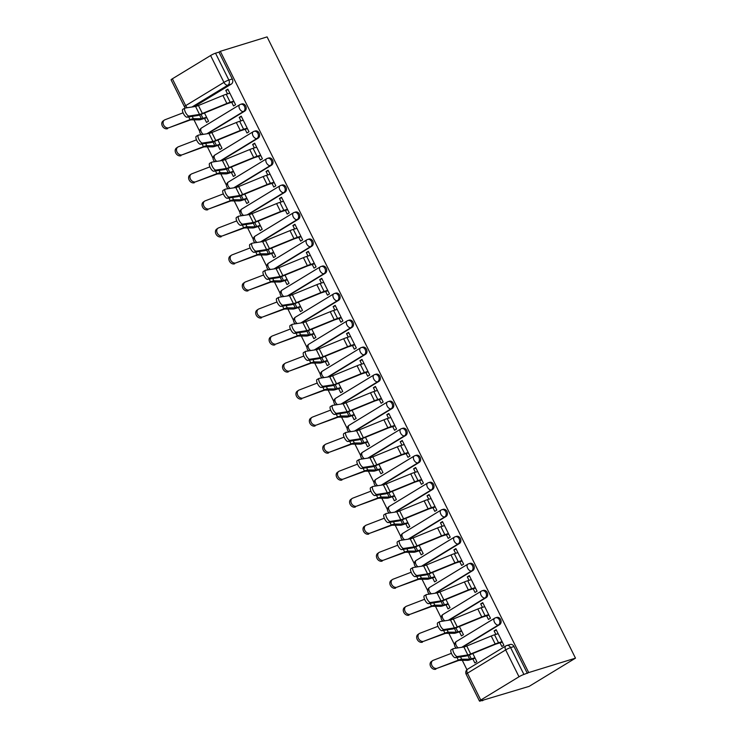 <?xml version="1.0" encoding="UTF-8"?>
<svg xmlns="http://www.w3.org/2000/svg" width="738" height="738" viewBox="0 0 738 738"><rect width="100%" height="100%" fill="white"/><g stroke="black" fill="none" stroke-linecap="round" stroke-linejoin="round"><path stroke-width="1.11" d="M207.664 133.679L244.721 111.124A3.893 3.127 -107.1 0 0 245.708 106.014A3.893 3.127 -107.1 0 0 241.861 103.938L240.634 104.316A3.893 3.127 72.9 0 1 244.49 106.392A3.893 3.127 72.9 0 1 243.503 111.503L206.852 133.809M221.077 160.709L258.143 138.154A3.893 3.127 -107.1 0 0 259.121 133.043A3.893 3.127 -107.1 0 0 255.274 130.958L254.056 131.336A3.893 3.127 72.9 0 1 257.903 133.412A3.893 3.127 72.9 0 1 256.916 138.523L220.275 160.829M234.49 187.729L271.556 165.174A3.893 3.127 -107.1 0 0 272.534 160.063A3.893 3.127 -107.1 0 0 268.687 157.987L267.47 158.366A3.893 3.127 72.9 0 1 271.316 160.441A3.893 3.127 72.9 0 1 270.339 165.552L233.688 187.858M247.913 214.758L284.969 192.203A3.893 3.127 -107.1 0 0 285.957 187.092A3.893 3.127 -107.1 0 0 282.101 185.017L280.883 185.386A3.893 3.127 72.9 0 1 284.739 187.47A3.893 3.127 72.9 0 1 283.752 192.581L247.101 214.887M261.326 241.787L298.392 219.232A3.893 3.127 -107.1 0 0 299.37 214.121A3.893 3.127 -107.1 0 0 295.523 212.037L294.305 212.415A3.893 3.127 72.9 0 1 298.152 214.49A3.893 3.127 72.9 0 1 297.165 219.601L260.514 241.907M274.739 268.807L311.805 246.252A3.893 3.127 -107.1 0 0 312.783 241.141A3.893 3.127 -107.1 0 0 308.936 239.066L307.718 239.444A3.893 3.127 72.9 0 1 311.565 241.52A3.893 3.127 72.9 0 1 310.587 246.63L273.936 268.936M288.161 295.837L325.218 273.281A3.893 3.127 -107.1 0 0 326.205 268.171A3.893 3.127 -107.1 0 0 322.349 266.095L321.131 266.464A3.893 3.127 72.9 0 1 324.978 268.549A3.893 3.127 72.9 0 1 324 273.66L287.35 295.966M301.574 322.866L338.631 300.311A3.893 3.127 -107.1 0 0 339.618 295.2A3.893 3.127 -107.1 0 0 335.772 293.115L334.545 293.493A3.893 3.127 72.9 0 1 338.401 295.569A3.893 3.127 72.9 0 1 337.414 300.68L300.763 322.986M314.988 349.886L352.054 327.331A3.893 3.127 -107.1 0 0 353.032 322.22A3.893 3.127 -107.1 0 0 349.185 320.144L347.967 320.523A3.893 3.127 72.9 0 1 351.814 322.598A3.893 3.127 72.9 0 1 350.836 327.709L314.185 350.015M328.401 376.915L365.467 354.36A3.893 3.127 -107.1 0 0 366.454 349.249A3.893 3.127 -107.1 0 0 362.598 347.174L361.38 347.543A3.893 3.127 72.9 0 1 365.227 349.627A3.893 3.127 72.9 0 1 364.249 354.738L327.598 377.044M341.823 403.944L378.88 381.389A3.893 3.127 -107.1 0 0 379.867 376.279A3.893 3.127 -107.1 0 0 376.02 374.194L374.793 374.572A3.893 3.127 72.9 0 1 378.649 376.648A3.893 3.127 72.9 0 1 377.662 381.758L341.011 404.064M355.236 430.964L392.302 408.409A3.893 3.127 -107.1 0 0 393.28 403.299A3.893 3.127 -107.1 0 0 389.433 401.223L388.216 401.601A3.893 3.127 72.9 0 1 392.062 403.677A3.893 3.127 72.9 0 1 391.075 408.787L354.434 431.093M368.649 457.994L405.716 435.438A3.893 3.127 -107.1 0 0 406.693 430.328A3.893 3.127 -107.1 0 0 402.847 428.252L401.629 428.621A3.893 3.127 72.9 0 1 405.476 430.706A3.893 3.127 72.9 0 1 404.498 435.817L367.847 458.123M382.072 485.023L419.129 462.468A3.893 3.127 -107.1 0 0 420.116 457.357A3.893 3.127 -107.1 0 0 416.26 455.272L415.042 455.65A3.893 3.127 72.9 0 1 418.898 457.726A3.893 3.127 72.9 0 1 417.911 462.837L381.26 485.143M395.485 512.043L432.551 489.488A3.893 3.127 -107.1 0 0 433.529 484.377A3.893 3.127 -107.1 0 0 429.682 482.301L428.464 482.68A3.893 3.127 72.9 0 1 432.311 484.755A3.893 3.127 72.9 0 1 431.324 489.866L394.673 512.172M408.898 539.072L445.964 516.517A3.893 3.127 -107.1 0 0 446.942 511.406A3.893 3.127 -107.1 0 0 443.095 509.331L441.877 509.7A3.893 3.127 72.9 0 1 445.724 511.785A3.893 3.127 72.9 0 1 444.746 516.895L408.096 539.201M422.32 566.101L459.377 543.546A3.893 3.127 -107.1 0 0 460.364 538.436A3.893 3.127 -107.1 0 0 456.508 536.351L455.291 536.729A3.893 3.127 72.9 0 1 459.137 538.805A3.893 3.127 72.9 0 1 458.16 543.915L421.509 566.221M435.734 593.121L472.79 570.566A3.893 3.127 -107.1 0 0 473.778 565.456A3.893 3.127 -107.1 0 0 469.931 563.38L468.704 563.758A3.893 3.127 72.9 0 1 472.56 565.834A3.893 3.127 72.9 0 1 471.573 570.944L434.922 593.251M449.147 620.151L486.213 597.595A3.893 3.127 -107.1 0 0 487.191 592.485A3.893 3.127 -107.1 0 0 483.344 590.409L482.126 590.778A3.893 3.127 72.9 0 1 485.973 592.863A3.893 3.127 72.9 0 1 484.995 597.974L448.344 620.28M462.56 647.18L499.626 624.625A3.893 3.127 -107.1 0 0 500.613 619.514A3.893 3.127 -107.1 0 0 496.757 617.429L495.539 617.807A3.893 3.127 72.9 0 1 499.386 619.883A3.893 3.127 72.9 0 1 498.408 624.994L461.757 647.3M193.983 119.842L199.647 131.263M207.396 146.871L213.061 158.292M220.81 173.891L226.483 185.312M234.223 200.921L239.896 212.341M247.645 227.95L253.309 239.37M261.058 254.97L266.732 266.39M274.471 281.999L280.145 293.42M287.894 309.028L293.558 320.449M301.307 336.048L306.971 347.469M314.72 363.078L320.393 374.498M328.142 390.107L333.807 401.527M341.556 417.127L347.22 428.547M354.969 444.156L360.642 455.577M368.382 471.185L374.055 482.606M381.804 498.205L387.468 509.626M395.217 525.235L400.891 536.655M408.631 552.264L414.304 563.684M422.053 579.284L427.717 590.704M435.466 606.313L441.13 617.734M448.879 633.342L454.553 644.763M462.302 660.362L466.933 669.717M482.182 700.427L529.137 686.368L575.483 658.158L528.703 672.567L220.311 51.309L267.091 36.9L575.483 658.158M172.36 78.8L185.69 105.645A3.893 0.461 153.6 0 0 184.417 106.696L171.087 79.842A3.893 0.461 -26.4 0 1 172.36 78.8L210.607 55.525A3.893 0.461 -26.4 0 1 215.524 53.191L218.965 52.14L232.295 78.984A3.893 3.127 72.9 0 1 231.308 84.095L194.251 106.65M218.965 52.14L220.311 51.309M480.761 700.048L518.999 676.774L505.668 649.92L467.431 673.194L480.761 700.048A3.893 0.461 153.6 0 0 479.488 701.1A3.893 0.461 153.6 0 0 480.272 701.017L483.704 699.956L482.357 700.777M527.356 673.388L514.026 646.534L510.585 647.595A3.893 0.461 -26.4 0 0 505.668 649.92A3.893 2.269 -121.3 0 1 505.862 645.916A3.893 2.269 -121.3 0 1 506.167 645.778A3.893 3.127 72.9 0 1 506.738 645.519A3.893 3.127 72.9 0 1 510.585 647.595L523.915 674.449L528.703 672.567M523.915 674.449A3.893 0.461 153.6 0 0 518.999 676.774M500.041 642.826L501.858 646.497L503.888 645.261L496.148 629.671L494.119 630.907L496.416 630.197M459.423 631.894L461.425 635.916L463.446 634.68L459.387 626.497M486.619 615.796L488.445 619.468L490.475 618.232L482.735 602.642L480.706 603.878L482.993 603.167M446.01 604.874L448.003 608.887L450.032 607.66L445.964 599.468M473.206 588.767L475.032 592.439L477.062 591.212L469.322 575.622L467.292 576.848L469.58 576.147M432.597 577.845L434.59 581.867L436.619 580.631L432.551 572.439M459.792 561.747L461.619 565.419L463.639 564.183L455.899 548.592L453.879 549.828L456.167 549.118M419.175 550.816L421.177 554.838L423.197 553.601L419.138 545.419M446.379 534.718L448.197 538.389L450.226 537.153L442.486 521.563L440.457 522.799L442.745 522.089M405.762 523.795L407.754 527.808L409.784 526.581L405.716 518.39M432.957 507.689L434.783 511.36L436.813 510.133L429.073 494.543L427.044 495.77L429.331 495.069M392.348 496.766L394.341 500.788L396.371 499.552L392.302 491.36M419.544 480.669L421.37 484.34L423.391 483.104L415.651 467.514L413.631 468.75L415.918 468.04M378.926 469.737L380.928 473.759L382.948 472.523L378.889 464.34M406.131 453.639L407.948 457.311L409.977 456.075L402.238 440.485L400.208 441.721L402.496 441.01M365.513 442.717L367.506 446.73L369.535 445.503L365.476 437.311M392.708 426.61L394.535 430.282L396.564 429.055L388.825 413.464L386.795 414.691L389.083 413.99M352.1 415.688L354.092 419.71L356.122 418.474L352.054 410.282M379.295 399.59L381.122 403.262L383.142 402.026L375.402 386.435L373.382 387.671L375.67 386.961M338.687 388.658L340.679 392.681L342.709 391.444L338.641 383.262M365.882 372.561L367.699 376.232L369.729 374.996L361.989 359.406L359.959 360.642L362.257 359.932M325.264 361.638L327.266 365.651L329.286 364.424L325.227 356.233M352.469 345.532L354.286 349.203L356.316 347.976L348.576 332.386L346.546 333.613L348.834 332.912M311.851 334.609L313.844 338.631L315.873 337.395L311.805 329.203M339.046 318.512L340.873 322.183L342.902 320.947L335.163 305.357L333.133 306.593L335.421 305.883M298.438 307.58L300.431 311.602L302.46 310.366L298.392 302.183M325.633 291.482L327.46 295.154L329.48 293.918L321.74 278.327L319.72 279.564L322.008 278.853M285.016 280.56L287.017 284.573L289.038 283.346L284.979 275.154M312.22 264.453L314.037 268.125L316.067 266.898L308.327 251.307L306.298 252.534L308.585 251.833M271.602 253.531L273.595 257.553L275.625 256.317L271.556 248.125M298.798 237.433L300.624 241.105L302.654 239.868L294.914 224.278L292.885 225.514L295.172 224.804M258.189 226.501L260.182 230.524L262.211 229.287L258.143 221.105M285.385 210.404L287.211 214.075L289.231 212.839L281.492 197.249L279.471 198.485L281.759 197.775M244.767 199.481L246.769 203.494L248.798 202.267L244.73 194.076M271.971 183.375L273.789 187.046L275.818 185.819L268.079 170.229L266.049 171.456L268.346 170.755M231.354 172.452L233.346 176.474L235.376 175.238L231.317 167.046M258.549 156.355L260.376 160.026L262.405 158.79L254.665 143.2L252.636 144.436L254.924 143.726M217.941 145.423L219.933 149.445L221.963 148.209L217.894 140.026M245.136 129.325L246.962 132.997L248.992 131.761L241.243 116.17L239.223 117.407L241.511 116.696M204.527 118.403L206.52 122.416L208.55 121.189L204.481 112.997M231.723 102.296L233.54 105.968L235.57 104.741L227.83 89.15L225.8 90.377L228.097 89.676M472.846 658.923L474.838 662.945L476.868 661.709L472.8 653.517M494.119 630.907L495.853 634.394M514.026 646.534A3.893 3.127 -107.1 0 0 510.179 644.458L506.738 645.519A3.893 3.893 0 0 0 505.862 645.916L467.615 669.191A3.893 3.893 0 0 0 466.158 674.246L479.488 701.1M480.706 603.878L482.44 607.365M467.292 576.848L469.027 580.345M453.879 549.828L455.604 553.315M440.457 522.799L442.191 526.286M427.044 495.77L428.778 499.266M413.631 468.75L415.365 472.237M400.208 441.721L401.942 445.208M386.795 414.691L388.529 418.188M373.382 387.671L375.116 391.158M359.959 360.642L361.694 364.129M346.546 333.613L348.281 337.109M333.133 306.593L334.868 310.08M319.72 279.564L321.445 283.051M306.298 252.534L308.032 256.031M292.885 225.514L294.619 229.001M279.471 198.485L281.206 201.972M266.049 171.456L267.783 174.952M252.636 144.436L254.37 147.923M239.223 117.407L240.957 120.894M225.8 90.377L227.535 93.874M498.141 633.693L494.552 634.791A12.269 1.458 153.6 0 0 491.231 636.018L466.748 646.027A7.205 0.858 -26.4 0 1 463.879 646.977L453.427 648.591A4.483 1.559 61.1 0 0 453.233 648.656A4.483 1.559 61.1 0 0 453.907 653.075A4.483 1.559 61.1 0 0 457.375 656.562L455.3 657.706A4.483 1.559 -118.9 0 1 451.822 654.228A4.483 1.559 -118.9 0 1 451.158 649.8L453.233 648.656M502.329 642.115L496.757 643.831A9.742 1.153 153.6 0 0 494.119 644.8L469.636 654.818A9.742 1.153 -26.4 0 1 465.752 656.091L455.3 657.706M502.098 641.654L498.51 642.761A12.269 1.458 153.6 0 0 495.189 643.988L470.706 653.997A7.205 0.858 -26.4 0 1 467.837 654.947L457.375 656.562M435.9 669.181A4.483 3.478 -124.9 0 1 430.835 666.829A4.483 3.478 -124.9 0 1 431.352 661.525L432.662 660.611A4.483 3.478 55.1 0 0 432.145 665.925A4.483 3.478 55.1 0 0 437.2 668.268L457.025 661.063A7.205 0.858 153.6 0 1 459.497 660.372L467.532 660.362A12.269 1.458 -26.4 0 0 469.562 659.938L475.134 658.222M451.398 653.333L433.252 660.307A4.483 3.478 55.1 0 0 432.662 660.611M474.903 657.761L471.314 658.868A9.742 1.153 -26.4 0 1 469.709 659.209L461.674 659.209A9.742 1.153 153.6 0 0 458.335 660.159L437.2 668.268M484.728 606.664L481.139 607.771A12.269 1.458 153.6 0 0 477.809 608.988L453.326 619.007A7.205 0.858 -26.4 0 1 450.466 619.948L440.005 621.562A4.483 1.559 61.1 0 0 439.82 621.627A4.483 1.559 61.1 0 0 440.485 626.055A4.483 1.559 61.1 0 0 443.962 629.532L441.887 630.686A4.483 1.559 -118.9 0 1 438.409 627.199A4.483 1.559 -118.9 0 1 437.735 622.78L439.82 621.627M488.916 615.086L483.344 616.811A9.742 1.153 153.6 0 0 480.696 617.78L456.213 627.789A9.742 1.153 -26.4 0 1 452.339 629.062L441.887 630.686M488.685 614.634L485.097 615.741A12.269 1.458 153.6 0 0 481.766 616.959L457.283 626.977A7.205 0.858 -26.4 0 1 454.414 627.918L443.962 629.532M471.314 579.634L467.726 580.741A12.269 1.458 153.6 0 0 464.396 581.959L439.913 591.977A7.205 0.858 -26.4 0 1 437.044 592.918L426.592 594.542A4.483 1.559 61.1 0 0 426.398 594.607A4.483 1.559 61.1 0 0 427.071 599.025A4.483 1.559 61.1 0 0 430.549 602.503L428.474 603.656A4.483 1.559 -118.9 0 1 424.996 600.178A4.483 1.559 -118.9 0 1 424.322 595.75L426.398 594.607M475.493 588.066L469.921 589.782A9.742 1.153 153.6 0 0 467.283 590.751L442.8 600.769A9.742 1.153 -26.4 0 1 438.925 602.042L428.474 603.656M475.272 587.605L471.683 588.712A12.269 1.458 153.6 0 0 468.353 589.93L443.87 599.948A7.205 0.858 -26.4 0 1 441.001 600.889L430.549 602.503M422.477 642.161A4.483 3.478 -124.9 0 1 417.413 639.809A4.483 3.478 -124.9 0 1 417.939 634.495L419.249 633.582A4.483 3.478 55.1 0 0 418.723 638.896A4.483 3.478 55.1 0 0 423.787 641.248L443.612 634.043A7.205 0.858 153.6 0 1 446.084 633.342L454.119 633.333A12.269 1.458 -26.4 0 0 456.139 632.909L461.711 631.193M437.985 626.304L419.83 633.278A4.483 3.478 55.1 0 0 419.249 633.582M461.49 630.732L457.901 631.839A9.742 1.153 -26.4 0 1 456.287 632.18L448.252 632.18A9.742 1.153 153.6 0 0 444.922 633.13L423.787 641.248M409.064 615.132A4.483 3.478 -124.9 0 1 404 612.78A4.483 3.478 -124.9 0 1 404.525 607.475L405.835 606.562A4.483 3.478 55.1 0 0 405.31 611.867A4.483 3.478 55.1 0 0 410.374 614.219L430.199 607.014A7.205 0.858 153.6 0 1 432.662 606.313L440.697 606.313A12.269 1.458 -26.4 0 0 442.726 605.88L448.298 604.164M424.571 599.284L406.417 606.249A4.483 3.478 55.1 0 0 405.835 606.562M448.067 603.712L444.479 604.809A9.742 1.153 -26.4 0 1 442.874 605.151L434.839 605.16A9.742 1.153 153.6 0 0 431.509 606.101L410.374 614.219M457.901 552.614L454.313 553.712A12.269 1.458 153.6 0 0 450.983 554.939L426.499 564.948A7.205 0.858 -26.4 0 1 423.63 565.898L413.179 567.513A4.483 1.559 61.1 0 0 412.985 567.577A4.483 1.559 61.1 0 0 413.658 571.996A4.483 1.559 61.1 0 0 417.127 575.483L415.051 576.627A4.483 1.559 -118.9 0 1 411.573 573.149A4.483 1.559 -118.9 0 1 410.909 568.721L412.985 567.577M462.08 561.037L456.508 562.753A9.742 1.153 153.6 0 0 453.87 563.721L429.387 573.74A9.742 1.153 -26.4 0 1 425.512 575.013L415.051 576.627M461.85 560.576L458.261 561.683A12.269 1.458 153.6 0 0 454.94 562.909L430.457 572.919A7.205 0.858 -26.4 0 1 427.588 573.869L417.127 575.483M444.479 525.585L440.89 526.692A12.269 1.458 153.6 0 0 437.569 527.91L413.086 537.928A7.205 0.858 -26.4 0 1 410.217 538.869L399.756 540.484A4.483 1.559 61.1 0 0 399.572 540.548A4.483 1.559 61.1 0 0 400.236 544.976A4.483 1.559 61.1 0 0 403.714 548.454L401.638 549.607A4.483 1.559 -118.9 0 1 398.16 546.12A4.483 1.559 -118.9 0 1 397.496 541.701L399.572 540.548M448.667 534.008L443.095 535.733A9.742 1.153 153.6 0 0 440.448 536.701L415.964 546.71A9.742 1.153 -26.4 0 1 412.09 547.983L401.638 549.607M448.436 533.556L444.848 534.663A12.269 1.458 153.6 0 0 441.518 535.88L417.035 545.899A7.205 0.858 -26.4 0 1 414.175 546.84L403.714 548.454M431.066 498.556L427.477 499.663A12.269 1.458 153.6 0 0 424.147 500.881L399.664 510.899A7.205 0.858 -26.4 0 1 396.795 511.84L386.343 513.464A4.483 1.559 61.1 0 0 386.149 513.528A4.483 1.559 61.1 0 0 386.823 517.947A4.483 1.559 61.1 0 0 390.301 521.425L388.225 522.578A4.483 1.559 -118.9 0 1 384.747 519.1A4.483 1.559 -118.9 0 1 384.074 514.672L386.149 513.528M435.245 506.988L429.673 508.703A9.742 1.153 153.6 0 0 427.034 509.672L402.551 519.69A9.742 1.153 -26.4 0 1 398.677 520.963L388.225 522.578M435.023 506.526L431.435 507.633A12.269 1.458 153.6 0 0 428.105 508.851L403.621 518.869A7.205 0.858 -26.4 0 1 400.752 519.81L390.301 521.425M395.651 588.103A4.483 3.478 -124.9 0 1 390.587 585.751A4.483 3.478 -124.9 0 1 391.112 580.446L392.413 579.533A4.483 3.478 55.1 0 0 391.896 584.847A4.483 3.478 55.1 0 0 396.952 587.19L416.786 579.994A7.205 0.858 153.6 0 1 419.249 579.293L427.284 579.284A12.269 1.458 -26.4 0 0 429.313 578.86L434.885 577.144M411.149 572.254L393.003 579.229A4.483 3.478 55.1 0 0 392.413 579.533M434.654 576.682L431.066 577.789A9.742 1.153 -26.4 0 1 429.461 578.131L421.426 578.131A9.742 1.153 153.6 0 0 418.086 579.081L396.952 587.19M382.229 561.083A4.483 3.478 -124.9 0 1 377.173 558.731A4.483 3.478 -124.9 0 1 377.69 553.417L379 552.504A4.483 3.478 55.1 0 0 378.474 557.817A4.483 3.478 55.1 0 0 383.539 560.17L403.363 552.965A7.205 0.858 153.6 0 1 405.835 552.264L413.87 552.255A12.269 1.458 -26.4 0 0 415.891 551.83L421.463 550.114M397.736 545.225L379.581 552.199A4.483 3.478 55.1 0 0 379 552.504M421.241 549.653L417.653 550.76A9.742 1.153 -26.4 0 1 416.038 551.101L408.013 551.101A9.742 1.153 153.6 0 0 404.673 552.052L383.539 560.17M368.815 534.054A4.483 3.478 -124.9 0 1 363.751 531.701A4.483 3.478 -124.9 0 1 364.277 526.397L365.587 525.484A4.483 3.478 55.1 0 0 365.061 530.788A4.483 3.478 55.1 0 0 370.125 533.14L389.95 525.936A7.205 0.858 153.6 0 1 392.413 525.235L400.448 525.235A12.269 1.458 -26.4 0 0 402.478 524.801L408.049 523.085M384.323 518.205L366.168 525.17A4.483 3.478 55.1 0 0 365.587 525.484M407.828 522.633L404.239 523.731A9.742 1.153 -26.4 0 1 402.625 524.072L394.59 524.081A9.742 1.153 153.6 0 0 391.26 525.022L370.125 533.14M417.653 471.536L414.064 472.634A12.269 1.458 153.6 0 0 410.734 473.861L386.251 483.87A7.205 0.858 -26.4 0 1 383.382 484.82L372.93 486.434A4.483 1.559 61.1 0 0 372.736 486.499A4.483 1.559 61.1 0 0 373.41 490.918A4.483 1.559 61.1 0 0 376.887 494.405L374.803 495.549A4.483 1.559 -118.9 0 1 371.334 492.071A4.483 1.559 -118.9 0 1 370.661 487.643L372.736 486.499M421.832 479.958L416.26 481.674A9.742 1.153 153.6 0 0 413.621 482.643L389.138 492.661A9.742 1.153 -26.4 0 1 385.264 493.934L374.803 495.549M421.61 479.497L418.012 480.604A12.269 1.458 153.6 0 0 414.691 481.831L390.208 491.84A7.205 0.858 -26.4 0 1 387.339 492.79L376.887 494.405M355.402 507.024A4.483 3.478 -124.9 0 1 350.338 504.672A4.483 3.478 -124.9 0 1 350.864 499.368L352.164 498.454A4.483 3.478 55.1 0 0 351.648 503.768A4.483 3.478 55.1 0 0 356.712 506.111L376.537 498.916A7.205 0.858 153.6 0 1 379 498.215L387.035 498.205A12.269 1.458 -26.4 0 0 389.064 497.781L394.636 496.065M370.9 491.176L352.755 498.15A4.483 3.478 55.1 0 0 352.164 498.454M394.406 495.604L390.817 496.711A9.742 1.153 -26.4 0 1 389.212 497.052L381.177 497.052A9.742 1.153 153.6 0 0 377.838 498.002L356.712 506.111M404.23 444.507L400.642 445.614A12.269 1.458 153.6 0 0 397.321 446.831L372.838 456.85A7.205 0.858 -26.4 0 1 369.969 457.791L359.507 459.405A4.483 1.559 61.1 0 0 359.323 459.47A4.483 1.559 61.1 0 0 359.996 463.898A4.483 1.559 61.1 0 0 363.465 467.375L361.389 468.529A4.483 1.559 -118.9 0 1 357.912 465.041A4.483 1.559 -118.9 0 1 357.247 460.623L359.323 459.47M408.418 452.929L402.847 454.654A9.742 1.153 153.6 0 0 400.208 455.623L375.725 465.632A9.742 1.153 -26.4 0 1 371.841 466.905L361.389 468.529M408.188 452.477L404.599 453.584A12.269 1.458 153.6 0 0 401.278 454.802L376.795 464.82A7.205 0.858 -26.4 0 1 373.926 465.761L363.465 467.375M341.989 480.004A4.483 3.478 -124.9 0 1 336.925 477.652A4.483 3.478 -124.9 0 1 337.441 472.338L338.751 471.425A4.483 3.478 55.1 0 0 338.225 476.739A4.483 3.478 55.1 0 0 343.29 479.091L363.114 471.886A7.205 0.858 153.6 0 1 365.587 471.185L373.622 471.185A12.269 1.458 -26.4 0 0 375.642 470.752L381.223 469.036M357.487 464.147L339.332 471.121A4.483 3.478 55.1 0 0 338.751 471.425M380.993 468.575L377.404 469.682A9.742 1.153 -26.4 0 1 375.799 470.023L367.764 470.023A9.742 1.153 153.6 0 0 364.424 470.973L343.29 479.091M390.817 417.477L387.229 418.584A12.269 1.458 153.6 0 0 383.898 419.802L359.415 429.82A7.205 0.858 -26.4 0 1 356.555 430.761L346.094 432.385A4.483 1.559 61.1 0 0 345.91 432.45A4.483 1.559 61.1 0 0 346.574 436.868A4.483 1.559 61.1 0 0 350.052 440.346L347.976 441.499A4.483 1.559 -118.9 0 1 344.498 438.021A4.483 1.559 -118.9 0 1 343.825 433.593L345.91 432.45M395.005 425.909L389.424 427.625A9.742 1.153 153.6 0 0 386.786 428.594L362.303 438.612A9.742 1.153 -26.4 0 1 358.428 439.885L347.976 441.499M394.775 425.448L391.186 426.555A12.269 1.458 153.6 0 0 387.856 427.772L363.373 437.791A7.205 0.858 -26.4 0 1 360.504 438.732L350.052 440.346M328.567 452.975A4.483 3.478 -124.9 0 1 323.502 450.623A4.483 3.478 -124.9 0 1 324.028 445.318L325.338 444.405A4.483 3.478 55.1 0 0 324.812 449.71A4.483 3.478 55.1 0 0 329.877 452.062L349.701 444.857A7.205 0.858 153.6 0 1 352.174 444.156L360.209 444.156A12.269 1.458 -26.4 0 0 362.229 443.722L367.801 442.007M344.074 437.127L325.919 444.091A4.483 3.478 55.1 0 0 325.338 444.405M367.579 441.555L363.991 442.652A9.742 1.153 -26.4 0 1 362.376 442.994L354.341 443.003A9.742 1.153 153.6 0 0 351.011 443.944L329.877 452.062M377.404 390.457L373.815 391.555A12.269 1.458 153.6 0 0 370.485 392.782L346.002 402.791A7.205 0.858 -26.4 0 1 343.133 403.741L332.681 405.356A4.483 1.559 61.1 0 0 332.487 405.42A4.483 1.559 61.1 0 0 333.161 409.839A4.483 1.559 61.1 0 0 336.639 413.326L334.554 414.47A4.483 1.559 -118.9 0 1 331.085 410.992A4.483 1.559 -118.9 0 1 330.412 406.564L332.487 405.42M381.583 398.88L376.011 400.596A9.742 1.153 153.6 0 0 373.373 401.564L348.889 411.583A9.742 1.153 -26.4 0 1 345.015 412.856L334.554 414.47M381.361 398.419L377.773 399.526A12.269 1.458 153.6 0 0 374.443 400.752L349.96 410.762A7.205 0.858 -26.4 0 1 347.091 411.712L336.639 413.326M315.154 425.946A4.483 3.478 -124.9 0 1 310.089 423.594A4.483 3.478 -124.9 0 1 310.615 418.289L311.925 417.376A4.483 3.478 55.1 0 0 311.399 422.69A4.483 3.478 55.1 0 0 316.464 425.033L336.288 417.837A7.205 0.858 153.6 0 1 338.751 417.136L346.786 417.127A12.269 1.458 -26.4 0 0 348.816 416.702L354.388 414.987M330.661 410.097L312.506 417.071A4.483 3.478 55.1 0 0 311.925 417.376M354.157 414.525L350.568 415.632A9.742 1.153 -26.4 0 1 348.963 415.974L340.928 415.974A9.742 1.153 153.6 0 0 337.589 416.924L316.464 425.033M363.982 363.428L360.393 364.535A12.269 1.458 153.6 0 0 357.072 365.753L332.589 375.771A7.205 0.858 -26.4 0 1 329.72 376.712L319.268 378.326A4.483 1.559 61.1 0 0 319.074 378.391A4.483 1.559 61.1 0 0 319.748 382.819A4.483 1.559 61.1 0 0 323.216 386.297L321.141 387.45A4.483 1.559 -118.9 0 1 317.663 383.963A4.483 1.559 -118.9 0 1 316.999 379.544L319.074 378.391M368.17 371.851L362.598 373.576A9.742 1.153 153.6 0 0 359.959 374.544L335.476 384.553A9.742 1.153 -26.4 0 1 331.593 385.826L321.141 387.45M367.939 371.399L364.351 372.505A12.269 1.458 153.6 0 0 361.03 373.723L336.546 383.742A7.205 0.858 -26.4 0 1 333.677 384.683L323.216 386.297M350.568 336.399L346.98 337.506A12.269 1.458 153.6 0 0 343.659 338.724L319.176 348.742A7.205 0.858 -26.4 0 1 316.307 349.683L305.846 351.306A4.483 1.559 61.1 0 0 305.661 351.371A4.483 1.559 61.1 0 0 306.325 355.79A4.483 1.559 61.1 0 0 309.803 359.277L307.728 360.421A4.483 1.559 -118.9 0 1 304.25 356.943A4.483 1.559 -118.9 0 1 303.576 352.515L305.661 351.371M354.757 344.831L349.185 346.546A9.742 1.153 153.6 0 0 346.537 347.515L322.054 357.533A9.742 1.153 -26.4 0 1 318.179 358.806L307.728 360.421M354.526 344.369L350.937 345.476A12.269 1.458 153.6 0 0 347.607 346.694L323.124 356.712A7.205 0.858 -26.4 0 1 320.255 357.653L309.803 359.277M337.155 309.379L333.567 310.477A12.269 1.458 153.6 0 0 330.237 311.704L305.753 321.713A7.205 0.858 -26.4 0 1 302.884 322.663L292.433 324.277A4.483 1.559 61.1 0 0 292.239 324.342A4.483 1.559 61.1 0 0 292.912 328.761A4.483 1.559 61.1 0 0 296.39 332.248L294.314 333.391A4.483 1.559 -118.9 0 1 290.837 329.914A4.483 1.559 -118.9 0 1 290.163 325.486L292.239 324.342M341.334 317.801L335.762 319.517A9.742 1.153 153.6 0 0 333.124 320.486L308.641 330.504A9.742 1.153 -26.4 0 1 304.766 331.777L294.314 333.391M341.113 317.34L337.524 318.447A12.269 1.458 153.6 0 0 334.194 319.674L309.711 329.683A7.205 0.858 -26.4 0 1 306.842 330.633L296.39 332.248M323.742 282.35L320.154 283.457A12.269 1.458 153.6 0 0 316.823 284.674L292.34 294.693A7.205 0.858 -26.4 0 1 289.471 295.634L279.019 297.248A4.483 1.559 61.1 0 0 278.826 297.313A4.483 1.559 61.1 0 0 279.499 301.741A4.483 1.559 61.1 0 0 282.977 305.218L280.892 306.371A4.483 1.559 -118.9 0 1 277.423 302.884A4.483 1.559 -118.9 0 1 276.75 298.466L278.826 297.313M327.921 290.772L322.349 292.497A9.742 1.153 153.6 0 0 319.711 293.466L295.228 303.475A9.742 1.153 -26.4 0 1 291.353 304.748L280.892 306.371M327.69 290.32L324.102 291.427A12.269 1.458 153.6 0 0 320.781 292.645L296.298 302.663A7.205 0.858 -26.4 0 1 293.429 303.604L282.977 305.218M310.32 255.32L306.731 256.427A12.269 1.458 153.6 0 0 303.41 257.645L278.927 267.663A7.205 0.858 -26.4 0 1 276.058 268.604L265.597 270.228A4.483 1.559 61.1 0 0 265.412 270.293A4.483 1.559 61.1 0 0 266.077 274.711A4.483 1.559 61.1 0 0 269.554 278.198L267.479 279.342A4.483 1.559 -118.9 0 1 264.001 275.864A4.483 1.559 -118.9 0 1 263.337 271.436L265.412 270.293M314.508 263.752L308.936 265.468A9.742 1.153 153.6 0 0 306.288 266.436L281.805 276.455A9.742 1.153 -26.4 0 1 277.931 277.728L267.479 279.342M314.277 263.291L310.689 264.398A12.269 1.458 153.6 0 0 307.359 265.615L282.875 275.634A7.205 0.858 -26.4 0 1 280.016 276.575L269.554 278.198M296.907 228.3L293.318 229.398A12.269 1.458 153.6 0 0 289.988 230.625L265.505 240.634A7.205 0.858 -26.4 0 1 262.636 241.584L252.184 243.199A4.483 1.559 61.1 0 0 251.999 243.263A4.483 1.559 61.1 0 0 252.664 247.682A4.483 1.559 61.1 0 0 256.141 251.169L254.066 252.313A4.483 1.559 -118.9 0 1 250.588 248.835A4.483 1.559 -118.9 0 1 249.914 244.407L251.999 243.263M301.086 236.723L295.514 238.439A9.742 1.153 153.6 0 0 292.875 239.407L268.392 249.426A9.742 1.153 -26.4 0 1 264.518 250.699L254.066 252.313M300.864 236.261L297.276 237.368A12.269 1.458 153.6 0 0 293.945 238.595L269.462 248.605A7.205 0.858 -26.4 0 1 266.593 249.555L256.141 251.169M301.741 398.926A4.483 3.478 -124.9 0 1 296.676 396.574A4.483 3.478 -124.9 0 1 297.202 391.26L298.503 390.347A4.483 3.478 55.1 0 0 297.986 395.66A4.483 3.478 55.1 0 0 303.041 398.013L322.866 390.808A7.205 0.858 153.6 0 1 325.338 390.107L333.373 390.107A12.269 1.458 -26.4 0 0 335.403 389.673L340.974 387.957M317.239 383.068L299.093 390.042A4.483 3.478 55.1 0 0 298.503 390.347M340.744 387.496L337.155 388.603A9.742 1.153 -26.4 0 1 335.55 388.944L327.515 388.944A9.742 1.153 153.6 0 0 324.176 389.895L303.041 398.013M288.318 371.897A4.483 3.478 -124.9 0 1 283.254 369.544A4.483 3.478 -124.9 0 1 283.779 364.24L285.089 363.327A4.483 3.478 55.1 0 0 284.564 368.631A4.483 3.478 55.1 0 0 289.628 370.983L309.453 363.779A7.205 0.858 153.6 0 1 311.925 363.078L319.96 363.078A12.269 1.458 -26.4 0 0 321.98 362.644L327.552 360.928M303.825 356.048L285.671 363.013A4.483 3.478 55.1 0 0 285.089 363.327M327.331 360.476L323.742 361.574A9.742 1.153 -26.4 0 1 322.128 361.915L314.093 361.924A9.742 1.153 153.6 0 0 310.763 362.865L289.628 370.983M274.905 344.867A4.483 3.478 -124.9 0 1 269.84 342.515A4.483 3.478 -124.9 0 1 270.366 337.211L271.676 336.297A4.483 3.478 55.1 0 0 271.15 341.611A4.483 3.478 55.1 0 0 276.215 343.954L296.039 336.759A7.205 0.858 153.6 0 1 298.503 336.058L306.538 336.048A12.269 1.458 -26.4 0 0 308.567 335.624L314.139 333.908M290.412 329.019L272.257 335.993A4.483 3.478 55.1 0 0 271.676 336.297M313.908 333.447L310.32 334.554A9.742 1.153 -26.4 0 1 308.715 334.895L300.68 334.895A9.742 1.153 153.6 0 0 297.349 335.845L276.215 343.954M261.492 317.847A4.483 3.478 -124.9 0 1 256.427 315.495A4.483 3.478 -124.9 0 1 256.953 310.181L258.254 309.268A4.483 3.478 55.1 0 0 257.737 314.582A4.483 3.478 55.1 0 0 262.802 316.934L282.626 309.729A7.205 0.858 153.6 0 1 285.089 309.028L293.124 309.028A12.269 1.458 -26.4 0 0 295.154 308.595L300.726 306.879M276.99 301.99L258.844 308.964A4.483 3.478 55.1 0 0 258.254 309.268M300.495 306.418L296.907 307.525A9.742 1.153 -26.4 0 1 295.301 307.866L287.266 307.866A9.742 1.153 153.6 0 0 283.927 308.816L262.802 316.934M248.069 290.818A4.483 3.478 -124.9 0 1 243.014 288.466A4.483 3.478 -124.9 0 1 243.531 283.161L244.841 282.248A4.483 3.478 55.1 0 0 244.315 287.552A4.483 3.478 55.1 0 0 249.379 289.905L269.204 282.7A7.205 0.858 153.6 0 1 271.676 281.999L279.711 281.999A12.269 1.458 -26.4 0 0 281.731 281.565L287.313 279.85M263.577 274.97L245.422 281.934A4.483 3.478 55.1 0 0 244.841 282.248M287.082 279.398L283.493 280.495A9.742 1.153 -26.4 0 1 281.879 280.837L273.853 280.846A9.742 1.153 153.6 0 0 270.514 281.787L249.379 289.905M234.656 263.789A4.483 3.478 -124.9 0 1 229.592 261.436A4.483 3.478 -124.9 0 1 230.118 256.132L231.428 255.219A4.483 3.478 55.1 0 0 230.902 260.532A4.483 3.478 55.1 0 0 235.966 262.876L255.791 255.68A7.205 0.858 153.6 0 1 258.254 254.979L266.289 254.97A12.269 1.458 -26.4 0 0 268.318 254.545L273.89 252.83M250.164 247.94L232.009 254.914A4.483 3.478 55.1 0 0 231.428 255.219M273.669 252.368L270.08 253.475A9.742 1.153 -26.4 0 1 268.466 253.817L260.431 253.817A9.742 1.153 153.6 0 0 257.101 254.767L235.966 262.876M283.493 201.271L279.905 202.378A12.269 1.458 153.6 0 0 276.575 203.596L252.092 213.614A7.205 0.858 -26.4 0 1 249.223 214.555L238.771 216.169A4.483 1.559 61.1 0 0 238.577 216.234A4.483 1.559 61.1 0 0 239.25 220.662A4.483 1.559 61.1 0 0 242.728 224.14L240.643 225.293A4.483 1.559 -118.9 0 1 237.175 221.806A4.483 1.559 -118.9 0 1 236.501 217.387L238.577 216.234M287.672 209.693L282.101 211.419A9.742 1.153 153.6 0 0 279.462 212.387L254.979 222.396A9.742 1.153 -26.4 0 1 251.104 223.669L240.643 225.293M287.451 209.241L283.853 210.348A12.269 1.458 153.6 0 0 280.532 211.566L256.049 221.584A7.205 0.858 -26.4 0 1 253.18 222.525L242.728 224.14M221.243 236.769A4.483 3.478 -124.9 0 1 216.179 234.416A4.483 3.478 -124.9 0 1 216.704 229.103L218.005 228.19A4.483 3.478 55.1 0 0 217.489 233.503A4.483 3.478 55.1 0 0 222.553 235.856L242.378 228.651A7.205 0.858 153.6 0 1 244.841 227.95L252.876 227.95A12.269 1.458 -26.4 0 0 254.905 227.516L260.477 225.8M236.741 220.911L218.596 227.885A4.483 3.478 55.1 0 0 218.005 228.19M260.246 225.339L256.658 226.446A9.742 1.153 -26.4 0 1 255.053 226.787L247.018 226.787A9.742 1.153 153.6 0 0 243.678 227.738L222.553 235.856M270.071 174.242L266.483 175.349A12.269 1.458 153.6 0 0 263.162 176.566L238.678 186.585A7.205 0.858 -26.4 0 1 235.809 187.526L225.348 189.149A4.483 1.559 61.1 0 0 225.164 189.214A4.483 1.559 61.1 0 0 225.837 193.633A4.483 1.559 61.1 0 0 229.306 197.12L227.23 198.264A4.483 1.559 -118.9 0 1 223.752 194.786A4.483 1.559 -118.9 0 1 223.088 190.358L225.164 189.214M274.259 182.673L268.687 184.389A9.742 1.153 153.6 0 0 266.049 185.358L241.566 195.376A9.742 1.153 -26.4 0 1 237.682 196.649L227.23 198.264M274.029 182.212L270.44 183.319A12.269 1.458 153.6 0 0 267.119 184.537L242.636 194.555A7.205 0.858 -26.4 0 1 239.767 195.496L229.306 197.12M207.83 209.74A4.483 3.478 -124.9 0 1 202.766 207.387A4.483 3.478 -124.9 0 1 203.282 202.083L204.592 201.17A4.483 3.478 55.1 0 0 204.066 206.474A4.483 3.478 55.1 0 0 209.131 208.826L228.955 201.622A7.205 0.858 153.6 0 1 231.428 200.921L239.463 200.921A12.269 1.458 -26.4 0 0 241.492 200.487L247.064 198.771M223.328 193.891L205.173 200.856A4.483 3.478 55.1 0 0 204.592 201.17M246.833 198.319L243.245 199.417A9.742 1.153 -26.4 0 1 241.64 199.758L233.605 199.767A9.742 1.153 153.6 0 0 230.265 200.708L209.131 208.826M256.658 147.222L253.069 148.32A12.269 1.458 153.6 0 0 249.739 149.546L225.256 159.556A7.205 0.858 -26.4 0 1 222.396 160.506L211.935 162.12A4.483 1.559 61.1 0 0 211.751 162.185A4.483 1.559 61.1 0 0 212.415 166.613A4.483 1.559 61.1 0 0 215.893 170.091L213.817 171.234A4.483 1.559 -118.9 0 1 210.339 167.757A4.483 1.559 -118.9 0 1 209.666 163.329L211.751 162.185M260.846 155.644L255.265 157.36A9.742 1.153 153.6 0 0 252.627 158.329L228.143 168.347A9.742 1.153 -26.4 0 1 224.269 169.62L213.817 171.234M260.615 155.192L257.027 156.29A12.269 1.458 153.6 0 0 253.697 157.517L229.214 167.526A7.205 0.858 -26.4 0 1 226.345 168.476L215.893 170.091M194.408 182.71A4.483 3.478 -124.9 0 1 189.343 180.358A4.483 3.478 -124.9 0 1 189.869 175.054L191.179 174.14A4.483 3.478 55.1 0 0 190.653 179.454A4.483 3.478 55.1 0 0 195.718 181.797L215.542 174.602A7.205 0.858 153.6 0 1 218.014 173.9L226.049 173.891A12.269 1.458 -26.4 0 0 228.07 173.467L233.642 171.751M209.915 166.862L191.76 173.836A4.483 3.478 55.1 0 0 191.179 174.14M233.42 171.29L229.832 172.397A9.742 1.153 -26.4 0 1 228.217 172.738L220.182 172.738A9.742 1.153 153.6 0 0 216.852 173.688L195.718 181.797M243.245 120.193L239.656 121.3A12.269 1.458 153.6 0 0 236.326 122.517L211.843 132.536A7.205 0.858 -26.4 0 1 208.974 133.477L198.522 135.091A4.483 1.559 61.1 0 0 198.328 135.155A4.483 1.559 61.1 0 0 199.002 139.583A4.483 1.559 61.1 0 0 202.48 143.061L200.395 144.214A4.483 1.559 -118.9 0 1 196.926 140.727A4.483 1.559 -118.9 0 1 196.253 136.309L198.328 135.155M247.424 128.615L241.852 130.34A9.742 1.153 153.6 0 0 239.213 131.309L214.73 141.318A9.742 1.153 -26.4 0 1 210.856 142.591L200.395 144.214M247.202 128.163L243.614 129.27A12.269 1.458 153.6 0 0 240.284 130.488L215.8 140.506A7.205 0.858 -26.4 0 1 212.931 141.447L202.48 143.061M180.994 155.69A4.483 3.478 -124.9 0 1 175.93 153.338A4.483 3.478 -124.9 0 1 176.456 148.024L177.766 147.111A4.483 3.478 55.1 0 0 177.24 152.425A4.483 3.478 55.1 0 0 182.304 154.777L202.129 147.572A7.205 0.858 153.6 0 1 204.592 146.871L212.627 146.871A12.269 1.458 -26.4 0 0 214.657 146.438L220.228 144.722M196.502 139.833L178.347 146.807A4.483 3.478 55.1 0 0 177.766 147.111M219.998 144.261L216.409 145.368A9.742 1.153 -26.4 0 1 214.804 145.709L206.769 145.709A9.742 1.153 153.6 0 0 203.439 146.659L182.304 154.777M229.832 93.163L226.234 94.27A12.269 1.458 153.6 0 0 222.913 95.488L198.43 105.506A7.205 0.858 -26.4 0 1 195.561 106.447L185.109 108.071A4.483 1.559 61.1 0 0 184.915 108.135A4.483 1.559 61.1 0 0 185.589 112.554A4.483 1.559 61.1 0 0 189.057 116.041L186.982 117.185A4.483 1.559 -118.9 0 1 183.504 113.707A4.483 1.559 -118.9 0 1 182.839 109.279L184.915 108.135M234.011 101.595L228.439 103.311A9.742 1.153 153.6 0 0 225.8 104.279L201.317 114.298A9.742 1.153 -26.4 0 1 197.443 115.571L186.982 117.185M233.78 101.134L230.191 102.241A12.269 1.458 153.6 0 0 226.87 103.458L202.387 113.477A7.205 0.858 -26.4 0 1 199.518 114.418L189.057 116.041M167.581 128.661A4.483 3.478 -124.9 0 1 162.517 126.309A4.483 3.478 -124.9 0 1 163.043 121.004L164.343 120.091A4.483 3.478 55.1 0 0 163.827 125.395A4.483 3.478 55.1 0 0 168.882 127.748L188.707 120.543A7.205 0.858 153.6 0 1 191.179 119.842L199.214 119.842A12.269 1.458 -26.4 0 0 201.243 119.408L206.815 117.693M183.079 112.813L164.934 119.777A4.483 3.478 55.1 0 0 164.343 120.091M206.585 117.241L202.996 118.338A9.742 1.153 -26.4 0 1 201.391 118.68L193.356 118.689A9.742 1.153 153.6 0 0 190.017 119.63L168.882 127.748M244.721 111.124L243.503 111.503A3.893 2.269 -121.3 0 1 239.564 108.717A3.893 2.269 58.7 0 1 239.758 104.704A3.893 2.269 58.7 0 1 240.062 104.565A3.893 3.127 72.9 0 1 240.634 104.316A3.893 3.893 0 0 0 239.758 104.704L201.52 127.978A3.893 2.269 58.7 0 0 201.326 131.991A3.893 2.269 58.7 0 0 203.347 134.344M258.143 138.154L256.916 138.523A3.893 2.269 -121.3 0 1 252.986 135.746A3.893 2.269 58.7 0 1 253.171 131.733A3.893 2.269 58.7 0 1 253.485 131.595A3.893 3.127 72.9 0 1 254.056 131.336A3.893 3.893 0 0 0 253.171 131.733L214.933 155.008A3.893 2.269 58.7 0 0 214.74 159.021A3.893 2.269 58.7 0 0 216.76 161.373M271.556 165.174L270.339 165.552A3.893 2.269 -121.3 0 1 266.4 162.766A3.893 2.269 58.7 0 1 266.593 158.762A3.893 2.269 58.7 0 1 266.898 158.624A3.893 3.127 72.9 0 1 267.47 158.366A3.893 3.893 0 0 0 266.593 158.762L228.346 182.037A3.893 2.269 58.7 0 0 228.162 186.041A3.893 2.269 58.7 0 0 230.182 188.402M284.969 192.203L283.752 192.581A3.893 2.269 -121.3 0 1 279.813 189.795A3.893 2.269 58.7 0 1 280.006 185.782A3.893 2.269 58.7 0 1 280.311 185.644A3.893 3.127 72.9 0 1 280.883 185.386A3.893 3.893 0 0 0 280.006 185.782L241.769 209.057A3.893 2.269 58.7 0 0 241.575 213.07A3.893 2.269 58.7 0 0 243.595 215.422M298.392 219.232L297.165 219.601A3.893 2.269 -121.3 0 1 293.235 216.824A3.893 2.269 58.7 0 1 293.42 212.812A3.893 2.269 58.7 0 1 293.724 212.673A3.893 3.127 72.9 0 1 294.305 212.415A3.893 3.893 0 0 0 293.42 212.812L255.182 236.086A3.893 2.269 58.7 0 0 254.988 240.099A3.893 2.269 58.7 0 0 257.009 242.451M311.805 246.252L310.587 246.63A3.893 2.269 -121.3 0 1 306.648 243.844A3.893 2.269 58.7 0 1 306.842 239.841A3.893 2.269 58.7 0 1 307.146 239.702A3.893 3.127 72.9 0 1 307.718 239.444A3.893 3.893 0 0 0 306.842 239.841L268.595 263.115A3.893 2.269 58.7 0 0 268.401 267.119A3.893 2.269 58.7 0 0 270.431 269.481M325.218 273.281L324 273.66A3.893 2.269 -121.3 0 1 320.061 270.874A3.893 2.269 58.7 0 1 320.255 266.861A3.893 2.269 58.7 0 1 320.56 266.722A3.893 3.127 72.9 0 1 321.131 266.464A3.893 3.893 0 0 0 320.255 266.861L282.017 290.135A3.893 2.269 58.7 0 0 281.824 294.148A3.893 2.269 58.7 0 0 283.844 296.501M338.631 300.311L337.414 300.68A3.893 2.269 -121.3 0 1 333.475 297.903A3.893 2.269 58.7 0 1 333.668 293.89A3.893 2.269 58.7 0 1 333.973 293.752A3.893 3.127 72.9 0 1 334.545 293.493A3.893 3.893 0 0 0 333.668 293.89L295.431 317.165A3.893 2.269 58.7 0 0 295.237 321.178A3.893 2.269 58.7 0 0 297.257 323.53M352.054 327.331L350.836 327.709A3.893 2.269 -121.3 0 1 346.897 324.923A3.893 2.269 58.7 0 1 347.091 320.919A3.893 2.269 58.7 0 1 347.395 320.781A3.893 3.127 72.9 0 1 347.967 320.523A3.893 3.893 0 0 0 347.091 320.919L308.844 344.194A3.893 2.269 58.7 0 0 308.65 348.198A3.893 2.269 58.7 0 0 310.68 350.559M365.467 354.36L364.249 354.738A3.893 2.269 -121.3 0 1 360.31 351.952A3.893 2.269 58.7 0 1 360.504 347.939A3.893 2.269 58.7 0 1 360.808 347.801A3.893 3.127 72.9 0 1 361.38 347.543A3.893 3.893 0 0 0 360.504 347.939L322.257 371.214A3.893 2.269 58.7 0 0 322.072 375.227A3.893 2.269 58.7 0 0 324.093 377.579M378.88 381.389L377.662 381.758A3.893 2.269 -121.3 0 1 373.723 378.981A3.893 2.269 58.7 0 1 373.917 374.969A3.893 2.269 58.7 0 1 374.221 374.83A3.893 3.127 72.9 0 1 374.793 374.572A3.893 3.893 0 0 0 373.917 374.969L335.679 398.243A3.893 2.269 58.7 0 0 335.486 402.256A3.893 2.269 58.7 0 0 337.506 404.608M392.302 408.409L391.075 408.787A3.893 2.269 -121.3 0 1 387.146 406.001A3.893 2.269 58.7 0 1 387.33 401.998A3.893 2.269 58.7 0 1 387.644 401.859A3.893 3.127 72.9 0 1 388.216 401.601A3.893 3.893 0 0 0 387.33 401.998L349.092 425.272A3.893 2.269 58.7 0 0 348.899 429.276A3.893 2.269 58.7 0 0 350.919 431.638M405.716 435.438L404.498 435.817A3.893 2.269 -121.3 0 1 400.559 433.031A3.893 2.269 58.7 0 1 400.752 429.018A3.893 2.269 58.7 0 1 401.057 428.879A3.893 3.127 72.9 0 1 401.629 428.621A3.893 3.893 0 0 0 400.752 429.018L362.506 452.293A3.893 2.269 58.7 0 0 362.321 456.305A3.893 2.269 58.7 0 0 364.341 458.658M419.129 462.468L417.911 462.837A3.893 2.269 -121.3 0 1 413.972 460.06A3.893 2.269 58.7 0 1 414.166 456.047A3.893 2.269 58.7 0 1 414.47 455.909A3.893 3.127 72.9 0 1 415.042 455.65A3.893 3.893 0 0 0 414.166 456.047L375.928 479.322A3.893 2.269 58.7 0 0 375.734 483.335A3.893 2.269 58.7 0 0 377.755 485.687M432.551 489.488L431.324 489.866A3.893 2.269 -121.3 0 1 427.394 487.08A3.893 2.269 58.7 0 1 427.579 483.076A3.893 2.269 58.7 0 1 427.883 482.938A3.893 3.127 72.9 0 1 428.464 482.68A3.893 3.893 0 0 0 427.579 483.076L389.341 506.351A3.893 2.269 58.7 0 0 389.147 510.355A3.893 2.269 58.7 0 0 391.168 512.716M445.964 516.517L444.746 516.895A3.893 2.269 -121.3 0 1 440.807 514.109A3.893 2.269 58.7 0 1 441.001 510.096A3.893 2.269 58.7 0 1 441.306 509.958A3.893 3.127 72.9 0 1 441.877 509.7A3.893 3.893 0 0 0 441.001 510.096L402.754 533.371A3.893 2.269 58.7 0 0 402.561 537.384A3.893 2.269 58.7 0 0 404.59 539.736M459.377 543.546L458.16 543.915A3.893 2.269 -121.3 0 1 454.221 541.139A3.893 2.269 58.7 0 1 454.414 537.126A3.893 2.269 58.7 0 1 454.719 536.987A3.893 3.127 72.9 0 1 455.291 536.729A3.893 3.893 0 0 0 454.414 537.126L416.177 560.4A3.893 2.269 58.7 0 0 415.983 564.413A3.893 2.269 58.7 0 0 418.003 566.766M472.79 570.566L471.573 570.944A3.893 2.269 -121.3 0 1 467.634 568.159A3.893 2.269 58.7 0 1 467.827 564.155A3.893 2.269 58.7 0 1 468.132 564.016A3.893 3.127 72.9 0 1 468.704 563.758A3.893 3.893 0 0 0 467.827 564.155L429.59 587.43A3.893 2.269 58.7 0 0 429.396 591.433A3.893 2.269 58.7 0 0 431.416 593.795M486.213 597.595L484.995 597.974A3.893 2.269 -121.3 0 1 481.056 595.188A3.893 2.269 58.7 0 1 481.25 591.175A3.893 2.269 58.7 0 1 481.554 591.037A3.893 3.127 72.9 0 1 482.126 590.778A3.893 3.893 0 0 0 481.25 591.175L443.003 614.45A3.893 2.269 58.7 0 0 442.809 618.462A3.893 2.269 58.7 0 0 444.839 620.815M499.626 624.625L498.408 624.994A3.893 2.269 -121.3 0 1 494.469 622.217A3.893 2.269 58.7 0 1 494.663 618.204A3.893 2.269 58.7 0 1 494.967 618.066A3.893 3.127 72.9 0 1 495.539 617.807A3.893 3.893 0 0 0 494.663 618.204L456.416 641.479A3.893 2.269 58.7 0 0 456.232 645.492A3.893 2.269 58.7 0 0 458.252 647.844M231.308 84.095L227.876 85.156L191.972 107.01M187.323 107.72A3.893 2.269 58.7 0 1 185.69 105.645L223.937 82.379L210.607 55.525M456.73 641.34A3.893 2.269 58.7 0 0 456.416 641.479A3.893 3.893 0 0 0 456.416 648.13M443.307 614.311A3.893 2.269 58.7 0 0 443.003 614.45A3.893 3.893 0 0 0 442.994 621.101M429.894 587.291A3.893 2.269 58.7 0 0 429.59 587.43A3.893 3.893 0 0 0 429.581 594.081M416.481 560.262A3.893 2.269 58.7 0 0 416.177 560.4A3.893 3.893 0 0 0 416.167 567.052M403.059 533.233A3.893 2.269 58.7 0 0 402.754 533.371A3.893 3.893 0 0 0 402.745 540.022M389.646 506.213A3.893 2.269 58.7 0 0 389.341 506.351A3.893 3.893 0 0 0 389.332 513.002M376.232 479.183A3.893 2.269 58.7 0 0 375.928 479.322A3.893 3.893 0 0 0 375.919 485.973M362.81 452.154A3.893 2.269 58.7 0 0 362.506 452.293A3.893 3.893 0 0 0 362.496 458.944M349.397 425.134A3.893 2.269 58.7 0 0 349.092 425.272A3.893 3.893 0 0 0 349.083 431.924M335.984 398.105A3.893 2.269 58.7 0 0 335.679 398.243A3.893 3.893 0 0 0 335.67 404.894M322.571 371.076A3.893 2.269 58.7 0 0 322.257 371.214A3.893 3.893 0 0 0 322.257 377.865M309.148 344.056A3.893 2.269 58.7 0 0 308.844 344.194A3.893 3.893 0 0 0 308.835 350.845M295.735 317.026A3.893 2.269 58.7 0 0 295.431 317.165A3.893 3.893 0 0 0 295.421 323.816M282.322 289.997A3.893 2.269 58.7 0 0 282.017 290.135A3.893 3.893 0 0 0 282.008 296.787M268.9 262.977A3.893 2.269 58.7 0 0 268.595 263.115A3.893 3.893 0 0 0 268.586 269.767M255.486 235.948A3.893 2.269 58.7 0 0 255.182 236.086A3.893 3.893 0 0 0 255.173 242.737M242.073 208.919A3.893 2.269 58.7 0 0 241.769 209.057A3.893 3.893 0 0 0 241.76 215.708M228.651 181.899A3.893 2.269 58.7 0 0 228.346 182.037A3.893 3.893 0 0 0 228.337 188.688M215.238 154.869A3.893 2.269 58.7 0 0 214.933 155.008A3.893 3.893 0 0 0 214.924 161.659M201.825 127.84A3.893 2.269 58.7 0 0 201.52 127.978A3.893 3.893 0 0 0 201.511 134.63M232.295 78.984L228.854 80.045A3.893 3.127 72.9 0 1 227.876 85.156A3.893 2.269 58.7 0 1 223.937 82.379A3.893 0.461 -26.4 0 1 228.854 80.045L215.524 53.191M466.158 674.246A3.893 0.461 153.6 0 1 467.431 673.194A3.893 2.269 -121.3 0 1 467.615 669.191M498.51 642.761L494.552 634.791M470.706 653.997L466.748 646.027M495.189 643.988L491.231 636.018M467.837 654.947L463.879 646.977M469.359 654.929L471.314 658.868M456.988 657.447L458.335 660.159M460.521 656.903L461.674 659.209M467.864 655.492L469.709 659.209M485.097 615.741L481.139 607.771M457.283 626.977L453.326 619.007M481.766 616.959L477.809 608.988M454.414 627.918L450.466 619.948M471.683 588.712L467.726 580.741M443.87 599.948L439.913 591.977M468.353 589.93L464.396 581.959M441.001 600.889L437.044 592.918M455.946 627.9L457.901 631.839M443.575 630.418L444.922 633.13M447.108 629.874L448.252 632.18M454.451 628.472L456.287 632.18M442.523 600.87L444.479 604.809M430.162 603.398L431.509 606.101M433.695 602.845L434.839 605.16M441.029 601.442L442.874 605.151M458.261 561.683L454.313 553.712M430.457 572.919L426.499 564.948M454.94 562.909L450.983 554.939M427.588 573.869L423.63 565.898M444.848 534.663L440.89 526.692M417.035 545.899L413.086 537.928M441.518 535.88L437.569 527.91M414.175 546.84L410.217 538.869M431.435 507.633L427.477 499.663M403.621 518.869L399.664 510.899M428.105 508.851L424.147 500.881M400.752 519.81L396.795 511.84M429.11 573.85L431.066 577.789M416.739 576.369L418.086 579.081M420.282 575.825L421.426 578.131M427.616 574.413L429.461 578.131M415.697 546.821L417.653 550.76M403.326 549.34L404.673 552.052M406.859 548.795L408.013 551.101M414.202 547.393L416.038 551.101M402.284 519.792L404.239 523.731M389.913 522.32L391.26 525.022M393.446 521.766L394.59 524.081M400.78 520.364L402.625 524.072M418.012 480.604L414.064 472.634M390.208 491.84L386.251 483.87M414.691 481.831L410.734 473.861M387.339 492.79L383.382 484.82M388.861 492.772L390.817 496.711M376.5 495.29L377.838 498.002M380.033 494.746L381.177 497.052M387.367 493.335L389.212 497.052M404.599 453.584L400.642 445.614M376.795 464.82L372.838 456.85M401.278 454.802L397.321 446.831M373.926 465.761L369.969 457.791M375.448 465.743L377.404 469.682M363.078 468.261L364.424 470.973M366.611 467.717L367.764 470.023M373.954 466.315L375.799 470.023M391.186 426.555L387.229 418.584M363.373 437.791L359.415 429.82M387.856 427.772L383.898 419.802M360.504 438.732L356.555 430.761M362.035 438.713L363.991 442.652M349.664 441.241L351.011 443.944M353.198 440.687L354.341 443.003M360.541 439.285L362.376 442.994M377.773 399.526L373.815 391.555M349.96 410.762L346.002 402.791M374.443 400.752L370.485 392.782M347.091 411.712L343.133 403.741M348.613 411.693L350.568 415.632M336.251 414.212L337.589 416.924M339.784 413.667L340.928 415.974M347.118 412.256L348.963 415.974M364.351 372.505L360.393 364.535M336.546 383.742L332.589 375.771M361.03 373.723L357.072 365.753M333.677 384.683L329.72 376.712M350.937 345.476L346.98 337.506M323.124 356.712L319.176 348.742M347.607 346.694L343.659 338.724M320.255 357.653L316.307 349.683M337.524 318.447L333.567 310.477M309.711 329.683L305.753 321.713M334.194 319.674L330.237 311.704M306.842 330.633L302.884 322.663M324.102 291.427L320.154 283.457M296.298 302.663L292.34 294.693M320.781 292.645L316.823 284.674M293.429 303.604L289.471 295.634M310.689 264.398L306.731 256.427M282.875 275.634L278.927 267.663M307.359 265.615L303.41 257.645M280.016 276.575L276.058 268.604M297.276 237.368L293.318 229.398M269.462 248.605L265.505 240.634M293.945 238.595L289.988 230.625M266.593 249.555L262.636 241.584M335.2 384.664L337.155 388.603M322.829 387.182L324.176 389.895M326.362 386.638L327.515 388.944M333.705 385.236L335.55 388.944M321.786 357.644L323.742 361.574M309.416 360.162L310.763 362.865M312.949 359.609L314.093 361.924M320.292 358.207L322.128 361.915M308.364 330.615L310.32 334.554M296.003 333.133L297.349 335.845M299.536 332.589L300.68 334.895M306.87 331.178L308.715 334.895M294.951 303.586L296.907 307.525M282.589 306.104L283.927 308.816M286.123 305.56L287.266 307.866M293.456 304.157L295.301 307.866M281.538 276.565L283.493 280.495M269.167 279.084L270.514 281.787M272.7 278.53L273.853 280.846M280.043 277.128L281.879 280.837M268.125 249.536L270.08 253.475M255.754 252.055L257.101 254.767M259.287 251.51L260.431 253.817M266.621 250.099L268.466 253.817M283.853 210.348L279.905 202.378M256.049 221.584L252.092 213.614M280.532 211.566L276.575 203.596M253.18 222.525L249.223 214.555M254.702 222.507L256.658 226.446M242.341 225.025L243.678 227.738M245.874 224.481L247.018 226.787M253.208 223.079L255.053 226.787M270.44 183.319L266.483 175.349M242.636 194.555L238.678 186.585M267.119 184.537L263.162 176.566M239.767 195.496L235.809 187.526M241.289 195.487L243.245 199.417M228.918 198.005L230.265 200.708M232.452 197.452L233.605 199.767M239.795 196.05L241.64 199.758M257.027 156.29L253.069 148.32M229.214 167.526L225.256 159.556M253.697 157.517L249.739 149.546M226.345 168.476L222.396 160.506M227.876 168.458L229.832 172.397M215.505 170.976L216.852 173.688M219.038 170.432L220.182 172.738M226.381 169.02L228.217 172.738M243.614 129.27L239.656 121.3M215.8 140.506L211.843 132.536M240.284 130.488L236.326 122.517M212.931 141.447L208.974 133.477M214.454 141.428L216.409 145.368M202.092 143.947L203.439 146.659M205.625 143.403L206.769 145.709M212.959 142L214.804 145.709M230.191 102.241L226.234 94.27M202.387 113.477L198.43 105.506M226.87 103.458L222.913 95.488M199.518 114.418L195.561 106.447M201.04 114.408L202.996 118.338M188.67 116.927L190.017 119.63M192.203 116.373L193.356 118.689M199.546 114.971L201.391 118.68M184.417 106.696A3.893 3.893 0 0 0 185.478 108.006"/></g></svg>
